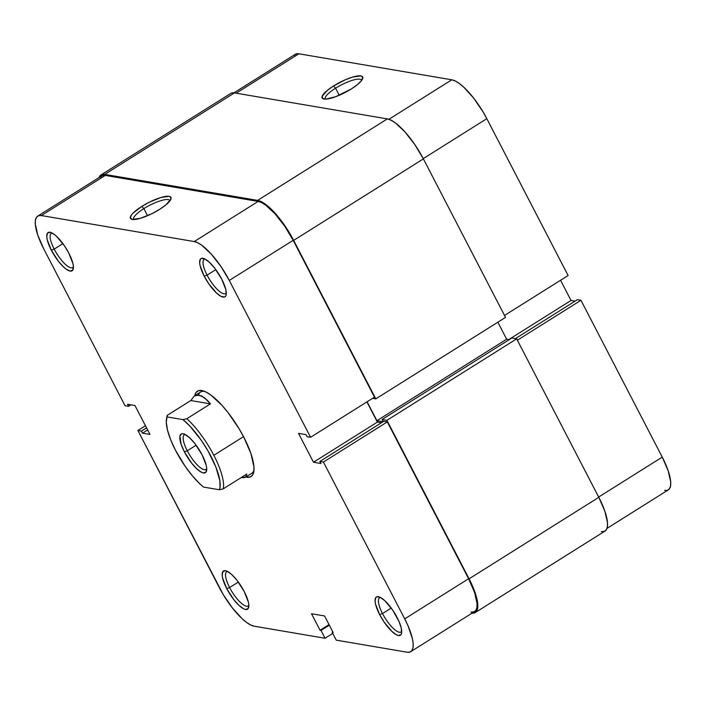 <?xml version="1.0" encoding="UTF-8"?>
<svg xmlns="http://www.w3.org/2000/svg" width="706" height="706" viewBox="0 0 706 706"><rect width="100%" height="100%" fill="white"/><g stroke="black" fill="none" stroke-linecap="round" stroke-linejoin="round"><path stroke-width="1.06" d="M335.562 88.188A20.403 5.101 -27.4 0 0 325.501 99.122A20.403 5.101 152.6 0 1 325.369 98.919A20.403 5.101 152.6 0 1 335.562 88.188L339.242 95.284L335.562 88.188A20.403 5.101 152.6 0 1 361.604 80.14A20.403 5.101 152.6 0 1 361.693 80.36L362.805 77.369L360.81 75.913L352.797 77.025L345.278 79.796L333.559 85.964L335.562 88.188L333.559 85.964L327.196 90.5L322.201 96.237L322.651 98.505L326.101 99.096L335.677 96.704L351.279 88.974A22.804 5.701 152.6 0 1 323.533 98.919A22.804 5.701 152.6 0 1 333.559 85.964A22.804 5.701 152.6 0 1 354.403 76.583A22.804 5.701 152.6 0 1 362.655 78.64A22.804 5.701 152.6 0 1 351.279 88.974L357.642 84.438L361.693 80.36A20.403 5.101 -27.4 0 0 335.562 88.188M580.95 300.279L517.374 340.213L580.95 300.279L577.402 299.671L515.389 338.624L577.402 299.671L580.95 300.279L662.246 457.109L580.95 300.279M598.662 497.042L662.246 457.109L598.662 497.042M664.646 490.441L667.47 490.291L669.464 488.755L670.559 485.904L670.7 481.827L668.167 470.717L662.246 457.109A42.007 12.787 -122.1 0 1 668.273 489.911L606.983 528.406M575.046 301.153L571.022 300.465L560.546 280.264L571.022 300.465L575.046 301.153M233.968 92.83L295.258 54.327A42.007 12.787 -122.1 0 1 298.885 53.788L236.166 93.183L298.885 53.788L451.787 79.796A42.007 12.787 -122.1 0 1 486.822 118.679L423.238 158.621L486.822 118.679L568.109 275.516L504.534 315.45L568.109 275.516L486.822 118.679L482.851 111.583L473.673 98.152L464.001 87.42L459.456 83.608L455.326 81.031L451.787 79.796L298.885 53.788L296.061 53.947L294.067 55.474M451.787 79.796L388.9 119.296L451.787 79.796M508.77 339.568L571.022 300.465L508.77 339.568M293.652 240.393L375.804 398.872L372.591 398.325L375.804 398.872L505.531 317.382L375.804 398.872L293.652 240.393L423.388 158.894L505.531 317.382L423.388 158.894A43.207 13.158 -122.1 0 0 387.347 118.899L390.992 120.17L395.236 122.818L404.856 131.801L414.74 144.465L423.388 158.894L293.652 240.393L285.003 225.955L275.119 213.291L265.5 204.308L261.264 201.66L257.619 200.389A43.207 13.158 57.9 0 1 293.652 240.393M367.102 401.776L376.916 420.697L383.067 421.747L376.916 420.697L506.652 339.207L509.22 339.648L506.652 339.207L376.916 420.697L367.102 401.776M601.283 531.618L604.186 531.459L606.233 529.879L607.363 526.941L607.504 522.749L604.901 511.32L598.812 497.324L469.075 578.814A43.207 13.158 57.9 0 1 475.279 612.552L605.016 531.062A43.207 13.158 -122.1 0 0 598.812 497.324L516.66 338.845L386.923 420.335L516.66 338.845L511.815 338.015L382.078 419.505L511.815 338.015L516.66 338.845L598.812 497.324L469.075 578.814L386.923 420.335L382.078 419.505L383.19 421.667L382.078 419.505L386.923 420.335L472.508 586.006L475.164 592.811L477.777 604.239L477.627 608.431L476.506 611.37L474.45 612.949L471.546 613.108M100.984 174.938A43.207 13.158 57.9 0 0 99.016 177.594L99.767 176.121L101.814 174.541L104.717 174.382L257.619 200.389L104.717 174.382L234.454 92.892L387.347 118.899L257.619 200.389L387.347 118.899L234.454 92.892A43.207 13.158 -122.1 0 0 230.721 93.448L100.984 174.938A43.207 13.158 57.9 0 1 104.717 174.382L234.454 92.892L231.55 93.051M497.836 322.218L506.652 339.207L497.836 322.218M475.279 612.552A43.207 13.158 57.9 0 1 472.032 613.17M54.177 249.121A20.165 6.142 -122.1 0 0 73.398 266.833A20.165 6.142 57.9 0 1 72.736 267.53A20.165 6.142 57.9 0 1 54.177 249.121L62.913 243.632L54.177 249.121A20.165 6.142 57.9 0 1 51.282 233.377A20.165 6.142 57.9 0 1 52.2 233.077A20.165 6.142 -122.1 0 0 54.177 249.121L51.309 250.18L54.177 249.121M68.835 253.154A22.566 6.866 57.9 0 1 73.309 268.607A22.566 6.866 57.9 0 1 64.82 268.086A22.566 6.866 57.9 0 1 51.309 250.18L58.369 261.202L63.566 266.965L66.011 269.021L70.123 271.069L72.718 270.16L73.38 266.436L72.947 263.682L68.835 253.154L64.325 245.617L56.586 236.369L54.141 234.313L50.02 232.274L47.426 233.174L46.764 236.898L47.196 239.652L51.309 250.18A22.566 6.866 57.9 0 1 50.558 232.398A22.566 6.866 57.9 0 1 68.835 253.154M207.079 275.119A20.165 6.142 -122.1 0 0 226.299 292.831A20.165 6.142 57.9 0 1 225.629 293.528A20.165 6.142 57.9 0 1 207.079 275.119L215.807 269.639L207.079 275.119A20.165 6.142 57.9 0 1 204.184 259.376A20.165 6.142 57.9 0 1 205.102 259.084A20.165 6.142 -122.1 0 0 207.079 275.119L204.21 276.178L207.079 275.119M221.737 279.161A22.566 6.866 57.9 0 1 226.202 294.614A22.566 6.866 57.9 0 1 217.722 294.084A22.566 6.866 57.9 0 1 204.21 276.178L208.72 283.715L216.46 292.972L221.119 296.405L224.543 296.988L225.611 296.167L226.202 294.631L225.841 289.689L221.737 279.161L214.668 268.13L209.479 262.367L204.819 258.934L201.395 258.352L200.327 259.181L199.666 262.906L200.098 265.659L204.21 276.178A22.566 6.866 57.9 0 1 203.452 258.396A22.566 6.866 57.9 0 1 221.737 279.161M229.6 587.542A20.165 6.142 -122.1 0 0 248.821 605.254A20.165 6.142 57.9 0 1 248.159 605.951A20.165 6.142 57.9 0 1 229.6 587.542L238.337 582.062L229.6 587.542A20.165 6.142 57.9 0 1 226.705 571.798A20.165 6.142 57.9 0 1 227.623 571.498A20.165 6.142 -122.1 0 0 229.6 587.542L226.732 588.601L229.6 587.542M244.258 591.584A22.566 6.866 57.9 0 1 248.724 607.028A22.566 6.866 57.9 0 1 240.243 606.507A22.566 6.866 57.9 0 1 226.732 588.601L233.792 599.632L238.99 605.395L243.649 608.828L245.547 609.49L248.141 608.581L248.803 604.865L248.371 602.112L244.258 591.584L237.198 580.553L232 574.79L227.341 571.357L225.443 570.695L222.849 571.604L222.187 575.319L222.619 578.073L226.732 588.601A22.566 6.866 57.9 0 1 225.982 570.819A22.566 6.866 57.9 0 1 244.258 591.584M382.502 613.549A20.165 6.142 -122.1 0 0 401.723 631.261A20.165 6.142 57.9 0 1 401.052 631.958A20.165 6.142 57.9 0 1 382.502 613.549L391.23 608.06L382.502 613.549A20.165 6.142 57.9 0 1 379.607 597.805A20.165 6.142 57.9 0 1 380.525 597.505A20.165 6.142 -122.1 0 0 382.502 613.549L379.634 614.608L382.502 613.549M397.16 617.591A22.566 6.866 57.9 0 1 401.626 633.035A22.566 6.866 57.9 0 1 393.145 632.514A22.566 6.866 57.9 0 1 379.634 614.608L384.143 622.145L391.883 631.393L396.543 634.835L398.449 635.497L401.034 634.588L401.626 633.053L401.264 628.111L398.952 621.342L392.642 610.055L384.902 600.797L380.243 597.364L376.819 596.782L375.751 597.603L375.089 601.327L375.521 604.08L379.634 614.608A22.566 6.866 57.9 0 1 378.875 596.826A22.566 6.866 57.9 0 1 397.16 617.591M169.996 200.769A20.403 5.101 -27.4 0 0 143.865 208.597L141.862 206.373A22.804 5.701 152.6 0 1 162.707 197A22.804 5.701 152.6 0 1 170.958 199.048A22.804 5.701 152.6 0 1 159.574 209.391L165.945 204.855L170.94 199.11L170.49 196.842L169.113 196.33L161.092 197.433L149.575 202.066L141.862 206.373L133.134 213.044L131.448 214.986L130.336 217.977L132.322 219.434L140.344 218.322L151.861 213.697L159.574 209.391A22.804 5.701 152.6 0 1 131.837 219.328A22.804 5.701 152.6 0 1 141.862 206.373L143.865 208.597A20.403 5.101 152.6 0 1 169.908 200.557A20.403 5.101 152.6 0 1 169.996 200.769M194.732 395.713A50.408 15.347 57.9 0 1 202.975 390.824A50.408 15.347 57.9 0 1 243.808 437.208A50.408 15.347 57.9 0 1 253.798 471.723A50.408 15.347 57.9 0 1 245.812 477.027L250.083 477.035L252.474 475.191L253.789 471.767L253.957 466.878L250.921 453.543L243.808 437.208L239.052 428.692L228.029 412.578L222.196 405.597L210.97 395.122L206.02 392.033L201.766 390.55L198.386 390.727L195.986 392.571L194.679 396.004M147.545 215.692L143.865 208.597L147.545 215.692M253.983 470.099A48.008 14.614 57.9 0 1 251.707 473.32L245.547 477.194L241.302 477.503L244.029 477.688L245.644 477.124L246.818 474.035L245.644 477.124M37.727 216.089L101.629 175.953A42.007 12.787 -122.1 0 1 105.256 175.415L41.354 215.559L105.256 175.415L258.149 201.422L194.247 241.558L41.354 215.559A42.007 12.787 57.9 0 0 37.727 216.089A42.007 12.787 57.9 0 0 43.754 248.891L125.05 405.721L128.598 406.329L130.954 404.847L128.598 406.329L127.521 404.264L134.978 405.535L149.954 434.419L142.497 433.149L141.429 431.092L137.891 430.483L145.454 425.736L137.891 430.483L141.429 431.092L142.497 433.149L149.954 434.419L134.978 405.535L127.521 404.264L128.598 406.329L125.05 405.721L43.754 248.891L37.833 235.283L35.3 224.173L35.441 220.095L36.535 217.245L38.53 215.709L41.354 215.559L194.247 241.558L197.795 242.793L201.916 245.37L211.27 254.098L220.881 266.418L229.282 280.45L293.184 240.314L374.48 397.143L310.578 437.279L229.282 280.45L310.578 437.279L307.039 436.679L305.963 434.614L298.506 433.343L313.482 462.236L320.939 463.498L319.871 461.442L323.419 462.042L404.706 618.871L408.05 625.86L412.357 638.471L413.169 643.598L413.019 647.667L411.933 650.526L409.939 652.053L407.115 652.212L336.259 640.157L332.191 632.32L333.126 632.479L324.566 615.967L311.514 613.743L320.074 630.255L321.001 630.414L325.069 638.259L254.213 626.204L250.674 624.969L246.544 622.392L241.999 618.58L232.327 607.848L223.149 594.417L137.891 430.483L219.178 587.321A42.007 12.787 57.9 0 0 254.213 626.204L325.069 638.259L321.001 630.414L320.074 630.255L329.049 624.616L320.074 630.255L311.514 613.743L324.566 615.967L333.126 632.479L332.191 632.32L332.835 631.914L332.191 632.32L336.259 640.157L407.115 652.212A42.007 12.787 57.9 0 0 410.742 651.673L474.635 611.537A42.007 12.787 -122.1 0 0 468.607 578.735L387.312 421.906L383.773 421.297L319.871 461.442L320.939 463.498L313.482 462.236L377.383 422.1L366.908 401.89L377.383 422.1L381.416 422.779L377.383 422.1L313.482 462.236L298.506 433.343L305.963 434.614L307.039 436.679L310.578 437.279L374.48 397.143L293.184 240.314L284.783 226.282L275.172 213.962L265.818 205.234L261.697 202.657L258.149 201.422L105.256 175.415L102.432 175.573L100.437 177.109M471.008 612.076L473.832 611.917L475.826 610.381L476.921 607.531L477.062 603.453L474.529 592.343L468.607 578.735L404.706 618.871L323.419 462.042L387.312 421.906L468.607 578.735L404.706 618.871A42.007 12.787 57.9 0 1 410.742 651.673M194.282 396.004L196.497 395.06L201.651 395.942L207.449 400.399L210.45 403.876L190.805 400.54L210.45 403.876L186.825 418.72A48.008 14.614 57.9 0 1 213.83 455.299A48.008 14.614 -122.1 0 0 186.825 418.72L182.978 419.611L167.154 416.919L182.978 419.611L190.188 426.415L201.254 440.279L207.988 450.913L215.851 466.957L219.857 480.689L220.034 487.378L219.345 489.77L203.522 487.078L199.983 483.963L192.588 476.056L185.246 466.41L175.538 450.331A45.608 13.882 57.9 0 1 166.501 419.108A45.608 13.882 57.9 0 1 167.154 416.919L167.181 415.375L190.805 400.54L194.282 396.004L198.968 395.042L204.493 397.734L210.45 403.876L186.825 418.72L182.978 419.611A45.608 13.882 57.9 0 1 210.962 456.358A45.608 13.882 57.9 0 1 219.345 489.77L203.522 487.078A45.608 13.882 57.9 0 1 175.538 450.331L170.658 439.723L167.499 430.157L166.298 422.356L167.181 415.375L190.805 400.54L194.282 396.004L200.628 392.006A48.008 14.614 57.9 0 1 204.528 391.353A48.008 14.614 -122.1 0 0 198.439 394.972M332.764 633.423L325.069 638.259L332.764 633.423M229.282 280.45L293.184 240.314A42.007 12.787 -122.1 0 0 258.149 201.422L194.247 241.558A42.007 12.787 57.9 0 1 229.282 280.45M329.34 625.181L321.001 630.414L329.34 625.181M383.773 421.297L387.312 421.906L323.419 462.042L319.871 461.442L383.773 421.297M142.497 433.149L147.633 429.928L142.497 433.149M141.429 431.092L146.557 427.862L141.429 431.092M133.805 219.531A20.403 5.101 152.6 0 1 133.672 219.337A20.403 5.101 152.6 0 1 143.865 208.597A20.403 5.101 -27.4 0 0 133.805 219.531M187.266 450.781A20.403 6.213 -122.1 0 0 206.726 468.687A20.403 6.213 57.9 0 1 206.037 469.402A20.403 6.213 57.9 0 1 187.266 450.781L196.118 445.221L187.266 450.781A20.403 6.213 57.9 0 1 184.337 434.843A20.403 6.213 57.9 0 1 185.272 434.543A20.403 6.213 -122.1 0 0 187.266 450.781L184.398 451.84L187.266 450.781M202.11 454.849A22.804 6.945 57.9 0 1 206.629 470.461A22.804 6.945 57.9 0 1 198.051 469.931A22.804 6.945 57.9 0 1 184.398 451.84L191.529 462.977L196.78 468.802L201.492 472.279L203.416 472.949L206.028 472.032L206.699 468.272L206.258 465.483L202.11 454.849L194.971 443.703L189.72 437.879L185.016 434.411L183.092 433.74L181.557 433.819L179.88 436.202L181.177 444.445L184.398 451.84A22.804 6.945 57.9 0 1 183.639 433.863A22.804 6.945 57.9 0 1 202.11 454.849M213.83 455.299L243.517 436.652L213.83 455.299A48.008 14.614 57.9 0 1 223.193 488.879L246.818 474.035L223.193 488.879A48.008 14.614 -122.1 0 0 213.83 455.299M219.345 489.77L223.193 488.879L219.345 489.77M167.181 415.375A48.008 14.614 -122.1 0 0 167.031 416.09L166.501 419.108"/></g></svg>
